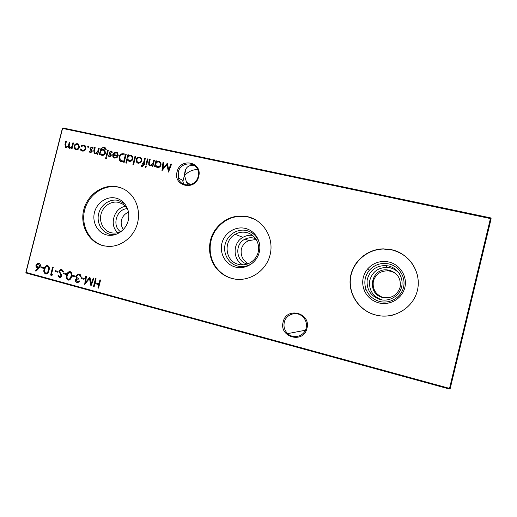 <?xml version="1.0" encoding="UTF-8"?>
<svg xmlns="http://www.w3.org/2000/svg" width="517" height="517" viewBox="0 0 517 517"><rect width="100%" height="100%" fill="white"/><g stroke="black" fill="none" stroke-linecap="round" stroke-linejoin="round"><path stroke-width="0.78" d="M283.154 322.001C286.334 306.361 311.318 312.817 306.956 328.327C303.628 344.128 278.708 337.31 283.154 322.001M306.161 328.043C307.15 322.692 305.444 318.459 301.036 315.344C294.884 311.24 285.843 314.995 284.298 322.233C283.387 326.634 284.518 330.434 287.691 333.614C293.52 339.462 304.468 336.212 306.161 328.043M177.072 171.857C180.155 157.162 202.832 161.937 198.677 176.568C195.471 191.419 172.852 186.314 177.072 171.857M198.108 176.555L198.444 173.57C198.69 161.569 180.627 160.477 178.262 172.226L178.352 178.029C180.717 187.93 196.014 186.87 198.108 176.555M197.52 169.421C191.988 169.802 187.677 171.896 184.588 175.715L184.543 174.927C184.879 168.122 187.813 164.975 193.345 165.492L195.019 166.028M184.795 184.679C183.451 183.554 182.785 182.12 182.798 180.375L184.588 175.715L186.54 182.352L188.278 185.08M378.903 302.917C371.852 300.939 366.921 296.635 364.117 289.998C361.435 282.36 362.585 275.361 367.561 268.995C373.28 262.714 380.389 260.381 388.881 262.003C400.035 264.51 407.609 276.485 404.843 287.51C402.239 298.58 389.992 305.786 378.903 302.917M379.724 301.482C373.248 299.673 368.724 295.724 366.139 289.63C363.677 282.625 364.731 276.201 369.3 270.359C374.56 264.588 381.081 262.449 388.874 263.941C399.111 266.255 406.045 277.241 403.506 287.349C401.121 297.495 389.896 304.112 379.724 301.482M380.305 299.608L380.079 299.543C370.76 296.17 366.456 289.636 367.154 279.949C369.584 270.553 375.743 265.744 385.624 265.518L388.506 265.958C397.683 268.032 403.887 277.881 401.619 286.935C399.479 296.021 389.43 301.954 380.305 299.608M382.296 299.983L381.966 299.899C373.048 296.668 368.925 290.412 369.59 281.138C371.917 272.149 377.811 267.554 387.278 267.347L390.031 267.761C393.812 268.691 396.933 270.662 399.395 273.661M382.871 297.534C366.275 294.141 370.599 267.825 387.369 269.932L389.514 270.275C397.689 273.125 401.224 278.792 400.126 287.271C397.205 295.317 391.453 298.736 382.871 297.534L382.871 297.534M397.663 275.574C395.789 273.428 393.359 271.968 390.367 271.212L388.273 270.869C380.738 270.656 375.769 274.055 373.364 281.067C372.279 289.165 375.613 294.69 383.375 297.65M392.461 315.183C386.936 316.469 381.436 316.423 375.949 315.053L372.822 314.097C357.648 308.707 348.07 292.441 350.681 277.009C353.176 261.557 367.419 249.291 383.452 249.032L391.828 249.898C405.677 253.698 414.311 262.546 417.723 276.44M375.801 315.073L372.673 314.116C357.447 308.707 347.851 292.396 350.461 276.918C352.962 261.421 367.251 249.116 383.336 248.858L391.731 249.73C409.567 253.64 421.82 272.789 417.381 290.496C413.212 308.274 393.489 319.758 375.801 315.073M235.642 267.134C225.645 264.704 219.279 253.524 221.903 243.261C224.391 232.967 235.261 225.981 245.252 228.391C255.275 230.64 261.919 241.859 259.256 252.296C256.749 262.772 245.601 269.712 235.642 267.134M253.291 262.449C248.612 266.152 243.455 267.379 237.807 266.119C228.617 263.89 222.762 253.627 225.173 244.205C227.454 234.75 237.452 228.34 246.622 230.556C253.24 232.372 257.531 236.676 259.495 243.475M238.738 264.433L237.768 264.155C224.901 260.658 223.208 240.638 235.157 234.324C238.796 232.256 242.622 231.668 246.641 232.547C254.9 234.414 260.355 243.649 258.164 252.225C256.102 260.833 246.939 266.546 238.738 264.433M247.061 266.371L246.034 266.132M242.906 264.878C232.495 259.767 232.521 242.854 242.893 237.335C245.918 235.603 249.142 234.951 252.548 235.384M247.494 264.032L247.288 263.987C235.855 261.712 234.324 243.882 245.077 239.119C247.85 237.768 250.719 237.426 253.692 238.091L255.753 238.77M256.219 239.481L248.877 240.579C245.045 242.221 242.531 245.058 241.342 249.078C240.399 255.463 242.706 260.355 248.27 263.748M235.384 279.161L232.792 278.624C227.622 277.274 223.124 274.727 219.298 270.992C208.571 260.73 207.078 242.37 215.822 229.987C224.107 218.975 234.86 214.626 248.095 216.927L254.913 219.415M232.249 278.54C227.066 277.183 222.556 274.637 218.717 270.882C207.963 260.594 206.47 242.182 215.234 229.774C223.544 218.73 234.33 214.361 247.591 216.668C263.612 220.177 274.353 238.117 270.087 254.875C266.061 271.683 248.128 282.747 232.249 278.54M106.592 234.899C97.558 232.702 91.936 222.187 94.469 212.442C96.866 202.658 106.832 195.93 115.853 198.108C124.914 200.137 130.769 210.69 128.21 220.597C125.786 230.543 115.582 237.232 106.592 234.899M115.886 234.459L109.837 234.227C101.532 232.223 96.349 222.556 98.676 213.599C100.88 204.609 110.05 198.438 118.341 200.441L124.862 203.872M122.678 230.252C119.149 232.747 115.381 233.594 111.375 232.786L111.045 232.708C103.594 230.912 98.941 222.245 101.028 214.206C103.006 206.141 111.233 200.602 118.677 202.412L122.503 203.982C125.166 205.637 127.104 207.996 128.313 211.065M117.734 232.637C108.854 225.225 113.96 207.866 125.437 206.393M120.409 231.635C111.685 225.561 116.519 209.101 127.15 208.681M128.533 212.119C124.933 213.695 122.574 216.332 121.463 220.029C120.739 223.447 121.372 226.62 123.363 229.554M104.848 246.04L103.839 245.808C89.473 242.24 80.633 225.509 84.652 210.064C88.459 194.566 104.214 183.832 118.6 187.225L121.838 188.201M102.973 245.64C88.575 242.066 79.715 225.289 83.741 209.805C87.56 194.263 103.355 183.503 117.773 186.902C121.747 187.826 125.334 189.616 128.526 192.279C137.755 199.995 141.109 214.51 136.372 226.711C131.667 238.925 119.517 247.165 107.626 246.376L102.973 245.64M119.744 199.575L118.587 200.499M121.624 200.758L120.804 201.255M82.216 151.061L80.91 150.408L80.161 149.18L80.794 148.928L82.449 150.363C83.799 150.576 84.743 149.982 85.273 148.579L84.659 146.33L83.599 145.794L81.434 146.395L80.995 145.891L83.786 145.083L85.143 145.762L85.932 148.657C85.247 150.525 84.013 151.326 82.216 151.061M90.404 152.845L89.26 151.727L89.822 151.326L90.585 152.134L91.47 151.5L90.074 149.155L90.055 148.205L92.026 146.86L93.338 147.972L92.776 148.418L91.877 147.578L90.708 148.314L92.11 150.667L92.129 151.61L90.404 152.845M100.13 153.782L99.878 154.803L99.219 154.661L101.035 148.289L103.962 147.164L105.61 148.049L106.231 149.594L103.846 147.894C102.411 147.616 101.513 148.25 101.138 149.788L103.478 149.432L104.848 150.214L105.481 152.961C104.848 154.745 103.678 155.546 101.959 155.365L100.13 153.782L101.526 155.236M106.631 158.221L105.869 158.706L105.41 157.95L106.179 157.472L106.631 158.221M116.176 152.819L113.876 153.627L113.378 153.161L116.273 152.082L117.702 152.903L118.231 155.688L117.113 157.517L114.729 158.15L112.848 156.522L112.777 154.363L117.598 155.41L117.197 153.42L116.176 152.819M126.503 163.113L125.831 162.971L127.919 154.699L128.584 154.848L128.326 155.863L130.84 155.223L132.468 156.289L132.914 158.906C132.268 160.729 131.053 161.53 129.282 161.323L127.389 159.598L126.503 163.113M140.598 162.758L138.259 163.282L136.643 162.228L136.191 159.585C136.824 157.75 138.026 156.942 139.797 157.155L141.516 158.318L141.884 160.819L140.598 162.758M148.049 159.042L146.557 164.981L145.878 164.833L147.371 158.893L148.049 159.042M84.245 278.482L84.032 279.309L81.227 278.553L81.434 277.726L84.245 278.482M75.275 276.059L75.062 276.886L72.277 276.136L72.483 275.309L75.275 276.059M66.37 273.661L66.163 274.482L63.391 273.732L63.597 272.911L66.37 273.661M58.078 271.419L57.872 272.239L55.119 271.496L55.325 270.682L58.078 271.419M47.648 265.557C49.296 266.572 49.735 268.174 48.96 270.378C48.688 272.2 47.803 273.396 46.317 273.971L45.528 273.92C43.861 272.905 43.396 271.289 44.145 269.073C44.456 267.186 45.399 265.99 46.969 265.492L47.648 265.557M38.956 268.258L35.938 271.309L35.563 270.746L38.232 268.045L37.483 267.929C36.242 267.451 35.744 266.481 35.99 265.014L38.109 263.114L38.807 263.185C40.08 263.67 40.584 264.665 40.326 266.171L38.956 268.258M155.132 166.849L154.447 166.7L155.94 160.742L156.625 160.89L156.367 161.918L158.932 161.272L160.929 162.952L161.065 165.007C160.406 166.849 159.171 167.663 157.362 167.443L155.41 165.744L155.132 166.849M146.382 166.913L145.594 167.405L145.122 166.642L145.91 166.157L146.382 166.913M100.595 280.001L98.547 288.131L97.881 287.95L98.721 284.615L94.928 283.587L94.094 286.922L93.428 286.741L95.471 278.624L96.136 278.805L95.141 282.754L98.934 283.781L99.93 279.82L100.595 280.001M491.15 218.723L62.583 128.423L26.024 272.414L449.512 388.396L490.594 217.89L491.15 218.723L450.197 388.513L449.512 388.396L449.318 389.004L26.218 273.028L25.85 272.304L62.37 128.462L63.035 127.996L490.594 217.89M73.504 142.976L72.05 148.734L71.411 148.599L71.663 147.597L69.588 148.308L68.91 147.985L68.289 146.557L66.034 147.532L65.381 147.235L64.968 144.417L65.762 141.309L66.396 141.445L65.607 144.56L65.821 146.621L66.318 146.847C67.708 146.789 68.515 145.943 68.742 144.308L69.31 142.072L69.944 142.207L69.207 145.135L69.388 147.397L69.879 147.623C71.21 147.591 71.999 146.802 72.251 145.264L72.865 142.841L73.504 142.976M154.383 160.406L152.883 166.358L152.205 166.209L152.47 165.136L150.066 165.854L148.78 164.936L148.747 162.39L149.51 159.352L150.189 159.501L149.226 163.669L149.407 164.522L150.363 165.149L152.651 163.986L153.698 160.257L154.383 160.406M170.881 163.96L171.579 164.109L168.503 172.09L166.913 164.652L161.97 170.662L162.997 162.26L163.689 162.409L162.952 168.458L167.353 163.198L168.665 169.712L170.881 163.96L171.554 164.18M43.842 267.58L43.635 268.394L40.921 267.657L41.127 266.85L43.842 267.58M52.54 274.734L51.913 275.438L50.601 275.083L52.618 267.108L53.257 267.283L51.441 274.437L52.54 274.734M61.678 269.325L63.423 271.664L62.712 271.903L61.471 270.145L59.726 271.121L59.785 271.974L61.652 275.012L61.749 276.337L60.308 277.758L59.507 277.726L57.936 275.852L58.647 275.516L59.785 276.925L61.096 276.194L59.08 270.94L60.909 269.267L61.678 269.325M70.234 271.625C71.915 272.653 72.367 274.275 71.585 276.492C71.32 278.262 70.467 279.464 69.032 280.098L68.102 280.065C66.402 279.038 65.924 277.403 66.68 275.167C66.977 273.338 67.889 272.136 69.414 271.574L70.234 271.625M77.214 281.662L77.983 281.687L79.049 280.834L79.702 281.015L78.048 282.515L77.014 282.489C75.799 282.082 75.269 281.19 75.417 279.82L76.684 278.392L76.07 277.493L75.999 275.942L78.041 273.965L79.172 274.023C80.51 274.475 81.124 275.483 81.001 277.054L80.348 276.879L80.057 275.613L78.952 274.85L78.022 274.792L76.671 276.052C76.632 277.345 77.233 278.114 78.474 278.359L78.267 279.186L77.033 279.141L76.07 280.001L77.214 281.662M93.293 278.036L93.958 278.217L90.947 286.063L89.493 278.566L84.704 284.363L85.764 276.013L86.429 276.194L85.66 282.198L89.926 277.131L91.121 283.697L93.293 278.036M142.104 166.642L141.322 166.306L141.509 165.55L142.149 165.886L143.164 164.238L142.007 163.986L142.188 163.256L143.345 163.508L144.657 158.305L145.335 158.454L144.03 163.656L144.805 163.824L144.618 164.555L143.842 164.387L143.603 165.337L142.104 166.642M135.68 156.373L133.593 164.671L132.921 164.522L135.008 156.231L135.68 156.373M123.893 153.833L126.2 154.331L124.17 162.39L119.763 160.703L119.117 156.935C119.912 154.383 121.501 153.349 123.893 153.833L126.18 154.402M109.481 157.006L108.318 155.875L108.887 155.468L109.662 156.289L110.56 155.649L109.132 153.278L109.113 152.321L111.11 150.97L112.448 152.095L111.872 152.541L110.968 151.694L109.778 152.431L111.207 154.809L111.226 155.766L109.481 157.006M108.286 150.473L106.812 156.315L106.153 156.173L107.633 150.331L108.286 150.473M99.199 148.515L97.726 154.337L97.073 154.189L97.338 153.142L95.025 153.853L94.152 153.407L93.784 150.473L94.54 147.507L95.186 147.649L94.243 151.72L94.611 152.819L95.322 153.161L97.519 152.017L98.547 148.373L99.199 148.515M88.918 146.886L88.148 147.416L87.716 146.628L88.485 146.098L88.918 146.886M78.235 149.187L75.999 149.704L74.939 149.206L74.261 148.321L74.06 146.117C74.681 144.327 75.831 143.532 77.518 143.732L78.687 144.308L79.476 147.293L78.235 149.187M111.013 234.472L111.284 235.351M109.042 234.395L109.268 235.325M250.926 264.329L250.545 264.342M255.812 236.217L256.781 236.631M62.37 128.462L63.035 127.996M450.197 388.513L449.318 389.004M26.218 273.028L25.85 272.304M98.56 288.072L97.881 287.95M98.165 287.969L98.721 284.615M99.005 284.634L94.928 283.587M94.107 286.864L93.428 286.741M93.719 286.754L95.748 278.695M100.201 279.897L98.934 283.781M71.727 148.663L71.663 147.597M69.407 148.256L68.289 146.557M65.84 147.481L65.278 144.553L65.762 141.309M66.622 146.99C68.011 146.925 68.819 146.078 69.045 144.45L69.31 142.072M69.608 142.214L69.931 142.278M70.176 147.759C71.508 147.726 72.302 146.938 72.554 145.4L72.865 142.841M73.168 142.976L73.492 143.047M145.568 167.398L145.122 166.642M145.361 166.765L145.91 166.157M152.457 166.267L152.47 165.136M149.665 165.731L149.025 165.065L149.51 159.352M149.749 159.482L150.169 159.572M150.04 165.046L150.363 165.149M150.609 165.272L152.651 163.986M152.89 164.109L153.698 160.257M153.937 160.386L154.363 160.477M154.699 166.752L155.94 160.742M156.179 160.871L156.606 160.961M158.932 161.272L156.367 161.918M159.165 161.401L159.837 161.634M156.748 167.243L155.41 165.744M157.058 166.552L157.769 166.836C159.158 167.004 160.102 166.39 160.613 164.981L160.47 163.366L159.417 162.286M155.882 163.857L156.037 165.55L157.536 166.707C158.926 166.881 159.869 166.261 160.38 164.852L160.238 163.236L158.725 162.002C157.323 161.821 156.38 162.435 155.882 163.857M168.574 171.909L166.913 164.652M162.235 170.474L162.997 162.26M163.23 162.39L163.682 162.487M167.385 163.346L162.952 168.458M171.108 164.089L168.665 169.712M36.125 271.121L35.563 270.746M35.893 270.779L38.232 268.045M38.258 268.052L37.483 267.929M37.812 267.961C36.571 267.483 36.074 266.513 36.319 265.053L35.99 265.014M36.319 265.053L38.639 263.147M38.264 267.211L40.029 266.009L38.478 263.967M36.636 265.143L37.825 267.147L38.394 267.205L39.706 265.971L38.568 263.987L36.636 265.143M38.898 264.025L38.568 263.987M40.029 266.009L39.706 265.971M43.648 268.342L40.921 267.657M41.244 267.696L41.438 266.934M46.039 273.991L45.528 273.92M45.851 273.945C44.184 272.931 43.725 271.322 44.468 269.105L44.145 269.073M44.468 269.105C44.779 267.218 45.722 266.029 47.293 265.531L47.512 265.525M46.116 273.144L46.556 273.163C47.745 272.692 48.443 271.716 48.643 270.236C49.283 268.53 48.986 267.25 47.738 266.404L47.37 266.358M45.716 273.099L46.233 273.131C47.422 272.659 48.12 271.69 48.327 270.204C48.966 268.497 48.663 267.218 47.422 266.365L45.554 267.321L44.779 269.247C44.178 270.953 44.488 272.239 45.716 273.099M51.959 275.393L50.601 275.083M50.918 275.109L52.921 267.192M57.885 272.188L55.119 271.496M55.435 271.528L55.629 270.759M62.99 271.806L61.471 270.145M61.781 270.178L61.381 270.126M60.011 277.791L59.507 277.726M59.823 277.752L57.936 275.852M58.253 275.878L58.699 275.664M60.179 276.97L61.096 276.194M61.407 276.22L60.883 275.031M61.193 275.063L60.121 273.978M60.431 274.004L59.08 270.94M59.397 270.973L61.504 269.286M66.176 274.43L63.391 273.732M63.701 273.764L63.895 272.989M68.632 280.136L68.102 280.065M68.412 280.091C66.706 279.057 66.234 277.429 66.984 275.193L66.68 275.167M66.984 275.193C67.288 273.364 68.199 272.168 69.717 271.606L70.06 271.587M68.709 279.283L69.226 279.283C70.37 278.76 71.049 277.784 71.243 276.349C71.889 274.624 71.579 273.331 70.312 272.472L69.931 272.427M68.289 279.238L68.916 279.258C70.066 278.734 70.739 277.758 70.939 276.324C71.585 274.598 71.275 273.306 70.008 272.44L68.108 273.403L67.326 275.348C66.719 277.067 67.036 278.366 68.289 279.238M75.075 276.834L72.277 276.136M72.58 276.162L72.774 275.387M77.692 281.72L79.314 280.905M77.582 282.566L77.014 282.489M77.317 282.515C76.102 282.108 75.572 281.216 75.721 279.846L75.417 279.82M75.721 279.846L76.684 278.392M76.988 278.417L76.07 277.493M76.374 277.519L75.999 275.942M76.303 275.975L78.862 273.958M81.007 277.002L80.348 276.879M80.646 276.905L80.057 275.613M80.355 275.639L78.952 274.85M79.25 274.876L78.687 274.792M78.28 279.148L77.899 279.109M84.045 279.258L81.227 278.553M81.524 278.579L81.718 277.803M91.082 285.714L89.493 278.566M85.034 284.098L86.055 276.091M89.952 277.267L85.66 282.198M93.564 278.114L91.121 283.697M146.143 164.891L147.371 158.893M147.616 159.023L148.03 159.113M141.697 166.506L141.322 166.306M141.568 166.435L141.748 165.711M142.395 166.009L142.957 165.059M143.203 165.188L143.164 164.238M142.272 164.044L142.188 163.256M142.434 163.385L143.345 163.508M143.59 163.637L144.657 158.305M144.902 158.441L145.316 158.532M144.786 163.895L144.03 163.656M137.703 163.101L136.417 161.847M136.669 161.976L136.191 159.585M136.443 159.714C137.076 157.879 138.278 157.071 140.049 157.284L139.797 157.155M140.049 157.284L140.682 157.491M138.071 162.435L138.692 162.681C140.049 162.823 140.973 162.196 141.458 160.793L141.193 158.919L140.288 158.144M136.869 159.727L137.212 161.724L138.446 162.551C139.803 162.693 140.727 162.067 141.206 160.664L140.947 158.79L139.616 157.879C138.265 157.717 137.348 158.331 136.869 159.727M133.192 164.58L135.008 156.231M135.26 156.36L135.661 156.451M126.109 163.029L127.919 154.699M128.177 154.835L128.565 154.919M130.84 155.223L128.326 155.863M131.098 155.352L131.667 155.546M128.798 161.175L127.389 159.598M129.05 160.47L129.709 160.722C131.066 160.89 131.997 160.276 132.501 158.887L132.152 156.91L131.273 156.192M127.848 157.775L128.242 159.856L129.457 160.593C130.814 160.761 131.745 160.147 132.249 158.751L131.9 156.78L130.633 155.94C129.263 155.766 128.332 156.373 127.848 157.775M120.894 161.524L120.383 161.252M120.648 161.382L120.028 160.832L119.117 156.935M119.382 157.065C120.177 154.518 121.766 153.484 124.151 153.969M121.301 160.748L123.97 161.543L125.579 155.145L122.29 154.577C120.972 154.835 120.138 155.669 119.782 157.078L120.293 160.024L123.712 161.414L125.321 155.01M113.94 153.568L113.378 153.161M113.643 153.297L116.273 152.082M116.538 152.218L117.113 152.399M114.238 158.002L112.848 156.522M113.12 156.651L112.777 154.363M113.042 154.493L117.598 155.41M117.863 155.539L117.462 153.549L116.784 153.064M114.535 157.317L116.668 157.304L117.617 156.244L113.255 155.223L113.746 156.767L114.871 157.42L116.403 157.174L117.346 156.115M109.358 156.968L108.318 155.875M108.589 156.005L109.009 155.707M109.934 156.418L110.56 155.649M110.832 155.785L110.509 155.081M110.78 155.21L109.895 154.312M110.166 154.441L109.132 153.278M109.404 153.413L109.113 152.321M109.384 152.457L111.11 150.97M112.015 152.437L111.342 151.862M105.882 158.706L105.41 157.95M105.681 158.079L106.179 157.472M106.45 156.237L107.633 150.331M107.904 150.466L108.273 150.544M99.516 154.725L101.035 148.289M101.313 148.431L103.962 147.164M104.24 147.306L104.964 147.539M105.823 149.51L104.68 148.205M103.478 149.432L101.067 150.092M103.755 149.575L104.227 149.717M101.791 154.551L102.366 154.77C103.704 154.932 104.615 154.318 105.106 152.929L104.654 150.88L103.949 150.402M100.602 151.92L101.106 154.098L102.088 154.635C103.426 154.803 104.337 154.182 104.828 152.793L104.382 150.744L103.264 150.143C101.946 149.936 101.054 150.531 100.602 151.92M97.37 154.26L97.338 153.142M94.74 153.769L94.068 150.609L94.54 147.507M94.818 147.649L95.173 147.72M95.6 153.297L97.519 152.017M97.797 152.147L98.547 148.373M98.825 148.508L99.18 148.586M90.307 152.819L89.26 151.727M89.544 151.856L89.952 151.571M90.869 152.263L91.47 151.5M91.755 151.636L91.425 150.932M91.709 151.067L90.818 150.176M91.102 150.305L90.074 149.155M90.359 149.29L90.055 148.205M90.339 148.34L92.026 146.86M92.918 148.301L92.246 147.739M87.89 147.287L87.716 146.628M88.006 146.763L88.743 146.233M81.751 150.919L80.161 149.18M80.452 149.316L80.885 149.148M82.074 150.253L82.449 150.363M82.739 150.499C84.09 150.712 85.034 150.117 85.564 148.715L85.273 148.579M85.564 148.715L84.95 146.466L84.277 146.046M81.537 146.311L80.995 145.891M81.285 146.027L83.786 145.083M84.077 145.225L84.633 145.393M75.618 149.594L74.261 148.321M74.558 148.457L74.06 146.117M74.358 146.253C74.978 144.469 76.128 143.674 77.809 143.875L77.518 143.732M77.809 143.875L78.274 144.01M75.941 148.928L76.484 149.135C77.776 149.264 78.655 148.65 79.127 147.287L78.519 145.025L77.918 144.663M74.706 146.253L75.392 148.618L76.186 148.999C77.479 149.129 78.358 148.515 78.83 147.145L78.229 144.883L77.337 144.443C76.051 144.288 75.172 144.896 74.706 146.253M186.185 168.348L184.543 174.927M184.207 176.258L182.889 181.532M366.139 289.63L364.117 289.998M369.3 270.359L367.561 268.995M385.624 265.518L387.278 267.347M380.079 299.543L381.966 299.899M387.369 269.932L388.273 270.869M235.157 234.324L242.893 237.335M237.768 264.155L240.134 264.71M245.077 239.119L248.877 240.579M215.234 229.774L215.822 229.987M218.717 270.882L219.298 270.992M182.798 180.375L178.352 178.029M305.379 330.247L287.691 333.614M190.773 184.588L186.54 182.352M38.109 263.114L38.439 263.153M38.394 267.205L38.723 267.237M46.969 265.492L47.293 265.531M46.233 273.131L46.556 273.163"/></g></svg>
